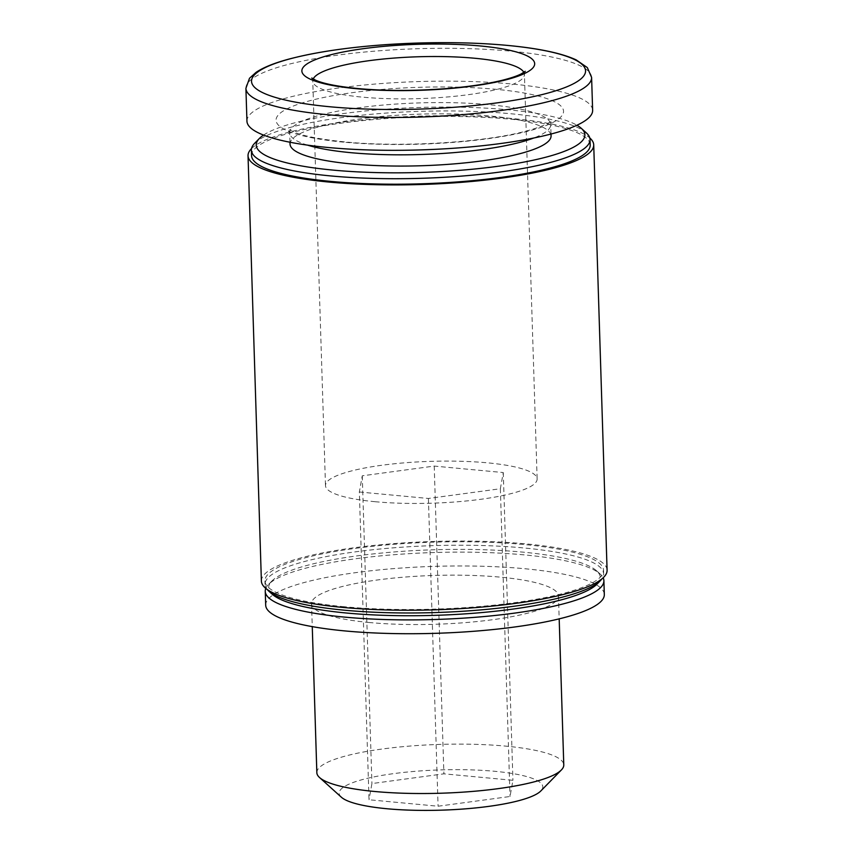 <?xml version="1.0" encoding="UTF-8"?>
<svg xmlns="http://www.w3.org/2000/svg" width="853" height="853" viewBox="0 0 853 853"><rect width="100%" height="100%" fill="white"/><g stroke="black" fill="none" stroke-linecap="round" stroke-linejoin="round"><path stroke-width="0.64" stroke-dasharray="4.26 3.2" d="M375.16 501.713A105.879 20.93 178.2 0 1 325.483 485.602A105.879 20.93 178.2 0 1 430.648 461.356A105.879 20.93 178.2 0 1 537.134 478.949A105.879 20.93 178.2 0 1 482.862 499.005A105.879 20.93 178.2 0 1 375.16 501.713M359.348 492L428.398 498.472L500.359 488.737L503.27 472.551L434.22 466.079L362.258 475.814L359.348 492L369.018 799.762L438.079 806.224L510.03 796.499L512.941 780.303L443.891 773.831L371.929 783.566L369.018 799.762M341.381 797.224A101.87 20.131 178.2 0 1 440.351 769.907A101.87 20.131 178.2 0 1 540.834 790.955M246.943 121.169A172.935 34.184 178.2 0 1 418.716 81.568A172.935 34.184 178.2 0 1 592.632 110.304M290.031 144.04A130.584 25.814 178.2 0 1 419.74 114.142A130.584 25.814 178.2 0 1 551.07 135.84M263.545 135.083A164.416 32.499 178.2 0 1 419.527 107.457A164.416 32.499 178.2 0 1 576.937 125.231M254.652 143.293A169.406 33.48 178.2 0 1 419.655 111.359A169.406 33.48 178.2 0 1 586.331 132.876M251.56 155.641A169.406 33.48 178.2 0 1 419.825 116.85A169.406 33.48 178.2 0 1 590.201 144.999M251.518 148.593A172.935 34.184 178.2 0 1 419.804 116.147A172.935 34.184 178.2 0 1 589.796 137.962M261.391 581.074A172.935 34.184 178.2 0 1 433.164 541.474A172.935 34.184 178.2 0 1 607.091 570.209M344.409 606.75A169.406 33.48 178.2 0 1 264.92 580.957A169.406 33.48 178.2 0 1 433.196 542.167A169.406 33.48 178.2 0 1 603.561 570.316A169.406 33.48 178.2 0 1 516.737 602.399A169.406 33.48 178.2 0 1 344.409 606.75M267.16 589.444A169.406 33.48 178.2 0 1 265.027 584.422A169.406 33.48 178.2 0 1 433.303 545.632A169.406 33.48 178.2 0 1 603.668 573.77A169.406 33.48 178.2 0 1 601.866 578.931M272.278 594.264A165.877 32.787 178.2 0 1 271.862 581.053A165.877 32.787 178.2 0 1 433.431 549.78A165.877 32.787 178.2 0 1 596.642 570.849A165.877 32.787 178.2 0 1 597.057 584.06M265.795 588.399A169.406 33.48 178.2 0 1 268.514 584.476A169.406 33.48 178.2 0 1 433.516 552.541A169.406 33.48 178.2 0 1 600.203 574.048A169.406 33.48 178.2 0 1 603.156 577.801M265.688 605.161A169.406 33.48 178.2 0 1 433.953 566.381A169.406 33.48 178.2 0 1 604.319 594.52M369.498 622.53A123.525 24.417 178.2 0 1 311.537 603.721A123.525 24.417 178.2 0 1 434.241 575.444A123.525 24.417 178.2 0 1 558.47 595.959A123.525 24.417 178.2 0 1 495.156 619.363A123.525 24.417 178.2 0 1 369.498 622.53M316.847 772.69A123.525 24.417 178.2 0 1 439.551 744.413A123.525 24.417 178.2 0 1 563.78 764.938M428.398 498.472L438.079 806.224M500.359 488.737L510.03 796.499M503.27 472.551L512.941 780.303M434.22 466.079L443.891 773.831M362.258 475.814L371.929 783.566M523.87 72.377A105.879 20.93 178.2 0 1 524.424 74.371A105.879 20.93 178.2 0 1 470.152 94.427A105.879 20.93 178.2 0 1 362.45 97.146A105.879 20.93 178.2 0 1 312.774 81.024A105.879 20.93 178.2 0 1 313.19 78.998M245.909 88.317A172.935 34.184 178.2 0 1 417.682 48.717A172.935 34.184 178.2 0 1 591.609 77.452M343.524 142.142A143.816 28.426 178.2 0 1 352.406 92.646A143.816 28.426 178.2 0 1 563.449 112.415A143.816 28.426 178.2 0 1 343.524 142.142M307.464 145.117A130.584 25.814 178.2 0 1 289.679 132.801A130.584 25.814 178.2 0 1 419.388 102.904A130.584 25.814 178.2 0 1 550.718 124.602A130.584 25.814 178.2 0 1 533.743 138.005M311.761 78.007L312.774 81.024L325.483 485.602M525.245 71.3L524.424 74.371L537.134 478.949M289.977 142.238L289.679 132.801L288.389 128.974L292.035 131.17C301.226 135.648 318.937 139.231 345.166 141.939C400.878 147.537 483.171 142.568 525.107 131.341C548.66 125.146 552.573 120.124 551.763 120.689L550.718 124.602L551.017 134.038M264.92 580.957L265.027 584.422M603.561 570.316L603.668 573.77M271.862 581.053L268.514 584.476M596.642 570.849L600.203 574.048M311.537 603.721L312.262 626.624M558.47 595.959L559.184 618.862"/><path stroke-width="1.28" d="M559.184 618.862L563.78 764.938A123.525 24.417 178.2 0 1 561.391 769.939L540.834 790.955A101.87 20.131 178.2 0 1 386.953 808.74A101.87 20.131 178.2 0 1 341.381 797.224L319.544 777.531A123.525 24.417 178.2 0 1 316.847 772.69L312.262 626.624M356.501 88.712A116.466 23.02 178.2 0 1 363.698 48.632A116.466 23.02 178.2 0 1 534.607 64.636A116.466 23.02 178.2 0 1 356.501 88.712M591.609 77.452L592.632 110.304A172.935 34.184 178.2 0 1 504.006 143.059A172.935 34.184 178.2 0 1 328.074 147.494A172.935 34.184 178.2 0 1 246.943 121.169L245.909 88.317L249.513 78.252L255.996 72.409C263.353 67.43 274.431 62.962 289.231 59.006C323.052 50.22 365.596 44.91 416.85 43.076C451.738 42 483.715 42.949 512.781 45.934C541.431 48.93 562.575 53.59 576.223 59.913L587.333 67.59L591.609 77.452A172.935 34.184 178.2 0 1 502.971 110.208A172.935 34.184 178.2 0 1 327.051 114.643A172.935 34.184 178.2 0 1 245.909 88.317M551.017 134.038L551.07 135.84A130.584 25.814 178.2 0 1 484.141 160.577A130.584 25.814 178.2 0 1 351.297 163.925A130.584 25.814 178.2 0 1 290.031 144.04L289.977 142.238M576.937 125.231A164.416 32.499 178.2 0 1 581.298 128.334A164.416 32.499 178.2 0 1 514.743 163.744A164.416 32.499 178.2 0 1 333.363 170.131A164.416 32.499 178.2 0 1 259.387 138.453A164.416 32.499 178.2 0 1 263.545 135.083M581.298 128.334L586.331 132.876A169.406 33.48 178.2 0 1 590.02 139.508A169.406 33.48 178.2 0 1 503.195 171.592A169.406 33.48 178.2 0 1 330.868 175.942A169.406 33.48 178.2 0 1 251.379 150.149A169.406 33.48 178.2 0 1 254.652 143.293L259.387 138.453M590.02 139.508L590.201 144.999A169.406 33.48 178.2 0 1 503.366 177.083A169.406 33.48 178.2 0 1 331.039 181.422A169.406 33.48 178.2 0 1 251.56 155.641L251.379 150.149M589.796 137.962A172.935 34.184 178.2 0 1 593.72 144.882A172.935 34.184 178.2 0 1 505.083 177.637A172.935 34.184 178.2 0 1 329.162 182.073A172.935 34.184 178.2 0 1 248.031 155.747A172.935 34.184 178.2 0 1 251.518 148.593M593.72 144.882L607.091 570.209A172.935 34.184 178.2 0 1 518.453 602.964A172.935 34.184 178.2 0 1 342.533 607.4A172.935 34.184 178.2 0 1 261.391 581.074L248.031 155.747M601.866 578.931A169.406 33.48 178.2 0 1 600.405 580.637A169.406 33.48 178.2 0 1 344.516 610.204A169.406 33.48 178.2 0 1 268.716 591.054A169.406 33.48 178.2 0 1 267.16 589.444M600.405 580.637L597.057 584.06A165.877 32.787 178.2 0 1 346.489 613.019A165.877 32.787 178.2 0 1 272.278 594.264L268.716 591.054M603.156 577.801A169.406 33.48 178.2 0 1 603.892 580.69A169.406 33.48 178.2 0 1 517.057 612.774A169.406 33.48 178.2 0 1 344.729 617.124A169.406 33.48 178.2 0 1 265.251 591.332A169.406 33.48 178.2 0 1 265.795 588.399M603.892 580.69L604.319 594.52A169.406 33.48 178.2 0 1 517.494 626.603A169.406 33.48 178.2 0 1 345.166 630.953A169.406 33.48 178.2 0 1 265.688 605.161L265.251 591.332M561.391 769.939A123.525 24.417 178.2 0 1 374.808 791.499A123.525 24.417 178.2 0 1 319.544 777.531M313.19 78.998A105.879 20.93 178.2 0 1 417.938 56.778A105.879 20.93 178.2 0 1 523.87 72.377M329.93 106.764A167.103 33.032 178.2 0 1 340.24 49.25A167.103 33.032 178.2 0 1 585.457 72.206A167.103 33.032 178.2 0 1 329.93 106.764M533.743 138.005A130.584 25.814 178.2 0 1 350.946 152.687A130.584 25.814 178.2 0 1 307.464 145.117M311.761 78.007L315.471 80.139C323.202 83.647 337.308 86.452 357.823 88.541C375.736 90.205 395.323 90.749 416.573 90.194C450.512 89.128 478.906 85.865 501.745 80.417C510.734 78.156 517.291 75.949 521.407 73.795L525.245 71.3"/></g></svg>
